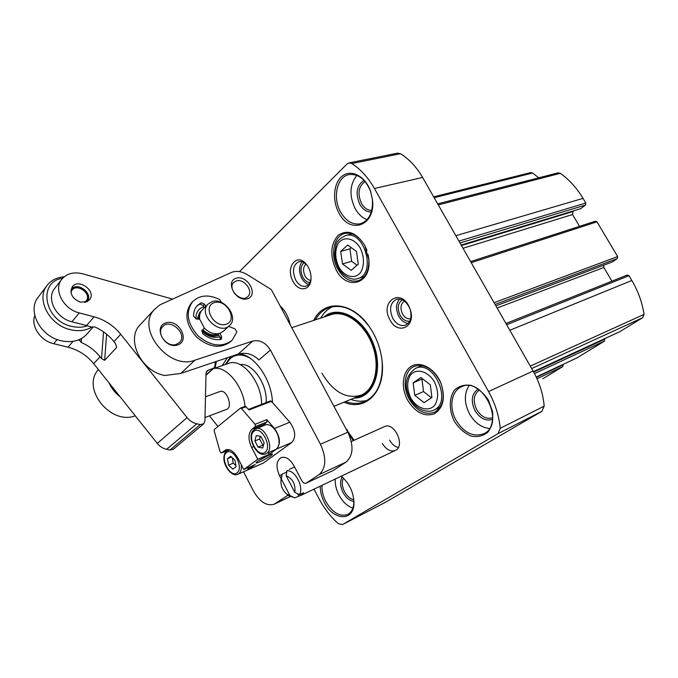 <?xml version="1.0" encoding="UTF-8"?>
<svg xmlns="http://www.w3.org/2000/svg" width="678" height="678" viewBox="0 0 678 678"><rect width="100%" height="100%" fill="white"/><g stroke="black" fill="none" stroke-linecap="round" stroke-linejoin="round"><path stroke-width="1.02" d="M542.883 378.714L562.91 366.518L562.994 364.442M577.071 357.831L604.581 341.026L604.606 338.703M619.845 331.652L642.676 317.711L644.058 314.372C642.176 302.38 638.108 291.082 631.854 280.48L628.998 275.683L627.158 275.107M611.946 281.167L603.844 267.479L603.708 265.208M495.906 305.88L612.302 261.971L617.327 258.564L617.633 256.572L596.971 221.833L595.496 221.172L470.625 261.589M579.512 226.35L572.529 214.536L572.935 211.561L574.113 210.672M461.176 245.046L580.673 208.68L585.521 205.07L585.8 203.053L583.021 198.374C576.851 188.103 569.291 179.755 560.342 173.322L558.053 172.839L437.674 203.866M538.764 177.814L532.577 173.017L530.527 172.619L433.657 196.832M385.629 502.186L541.908 411.309L544.188 406.13C543.103 393.926 539.4 382.214 533.077 371.01L422.606 177.467C416.555 167.025 409.173 159.11 400.461 153.72L397.596 153.143L348.941 162.923L347.043 163.966L239.47 271.624M351.306 441.505L384.392 426.632C394.384 421.419 405.8 446.251 395.308 450.446C390.503 451.989 386.172 449.641 382.316 443.395M313.711 320.414C323.567 299.456 351.568 301.091 368.764 325.881C376.476 336.881 380.96 349.06 382.239 362.416C385.214 392.308 365.086 411.639 344.017 402.19M390.045 320.008C379.129 301.524 401.249 287.04 409.597 307.829L410.495 310.422C415.741 327.313 397.706 335.296 390.045 320.008M293.091 281.438C284.819 267.369 297.201 251.674 306.719 264.776C309.914 269.174 311.329 274.082 310.973 279.48C310.219 290.981 298.388 292.057 293.091 281.438M345.992 428.776L354.043 440.268M280.048 305.88L281.912 307.685C286.091 312.312 288.845 318.007 290.184 324.762M407.69 400.3C400.715 387.765 402.317 371.603 411.292 366.315C420.157 360.789 434.251 368.095 440.353 381.799L440.853 382.977C445.649 397.469 443.531 407.724 434.513 413.741C424.436 417.123 415.495 412.648 407.69 400.3M336.161 269.92C329.754 255.92 330.406 244.402 338.11 235.368C347.517 229.079 356.408 232.444 364.772 245.461L368.934 260.225C371.137 284.421 346.526 290.811 336.161 269.92M341.229 476.193L341.619 476.507C349.289 483.338 353.399 491.923 353.958 502.271C354.662 521.662 333.449 521.179 324.381 502.466C321.567 497.008 320.194 491.584 320.262 486.177M454.396 421.36C448.921 410.266 448.912 398.028 454.455 390.13C459.057 385.926 464.667 384.358 471.303 385.418C477.982 388.172 483.685 393.079 488.431 400.13L492.601 411.758C493.287 419.851 491.77 426.615 488.033 432.039C483.219 436.039 477.524 437.369 470.939 436.047C464.43 433.115 458.913 428.216 454.396 421.36M339.042 213.155C331.932 200.544 333.525 182.39 342.576 175.831C351.509 168.992 365.417 176.382 370.527 191.137L372.468 199.646C376.019 225.621 349.984 235.113 339.042 213.155M313.999 489.16L319.041 498.728C324.262 508.576 330.686 516.882 338.305 523.636L342.475 524.594L498.008 433.649L500.245 428.31C498.983 415.58 495.084 403.334 488.55 391.553L374.425 188.501C368.188 177.56 360.654 169.237 351.814 163.551L348.941 162.923M340.703 212.239C332.322 198.061 336.856 176.594 349.085 174.593C358.34 173.627 365.493 179.212 370.561 191.366L372.4 199.417C373.103 212.511 369.103 220.621 360.408 223.757C352.704 225.104 346.136 221.265 340.703 212.239M367.095 219.621C362.306 217.85 358.348 214.223 355.204 208.714C349.085 195.73 349.636 184.619 356.857 175.373M371.315 211.977C366.756 212.095 362.933 209.553 359.84 204.358C355.187 193.349 356.577 185.365 364.035 180.399M371.747 210.434C367.671 210.417 364.247 208.087 361.493 203.442C357.264 193.544 358.467 186.264 365.103 181.602M456.125 420.411C448.751 407.664 451.243 390.969 461.421 386.841C482.617 375.858 505.864 424.36 483.77 433.751C473.312 437.361 464.091 432.911 456.125 420.411M489.541 428.521C481.422 427.606 474.77 422.775 469.574 414.021C464.159 403.3 463.972 393.867 469.007 385.731M492.652 419.335C485.923 421.419 480.041 418.521 474.998 410.648C470.54 400.918 471.574 393.732 478.117 389.096M492.77 417.707C486.635 419.529 481.278 416.868 476.71 409.715C472.642 400.868 473.558 394.299 479.465 390.019M353.891 500.593L353.916 501.44C353.814 507.873 351.763 512.195 347.763 514.416C339.839 517.026 332.542 512.771 325.872 501.644C323.033 496.143 321.745 490.711 322.008 485.346M341.161 476.227L342.805 477.515M352.891 508.11C347.348 506.195 342.729 501.881 339.025 495.177C336.22 489.736 334.949 484.363 335.237 479.049M353.958 502.271L353.916 501.44C349.67 500.813 346.068 497.872 343.102 492.635C340.119 486.499 339.805 481.278 342.153 476.981M353.831 499.796C350.17 498.957 347.085 496.296 344.585 491.83C342 486.584 341.602 481.99 343.382 478.058M368.137 254.665L368.866 259.818C369.078 270.929 365.51 277.912 358.162 280.768C350.289 282.429 343.5 278.514 337.797 269.022C329.94 255.521 333.601 235.902 344.78 233.486C352.577 232.096 359.289 236.215 364.925 245.834L366.959 250.496M409.351 399.384C402.088 386.723 404.596 369.917 414.58 366.281C424.716 363.62 433.301 368.807 440.327 381.841L440.802 382.951C445.48 397.02 443.336 406.8 434.386 412.292C424.911 415.267 416.563 410.961 409.351 399.384M280.234 306.21L282.98 308.897M346.068 428.911L347.441 430.191M311.058 277.87L311.016 278.311C310.49 282.565 308.77 285.192 305.863 286.209C301.99 286.989 298.608 284.921 295.693 280.006C291.998 271.014 293.023 264.929 298.778 261.733C301.795 261.055 304.668 262.394 307.388 265.734L307.617 266.047M308.634 284.404C305.905 283.599 303.617 281.539 301.761 278.234C298.701 271.683 298.803 266.2 302.057 261.793M309.863 282.573C307.109 282.379 304.769 280.607 302.837 277.251C300.032 270.903 300.447 266.056 304.083 262.691M310.66 280.395C308.465 280.133 306.609 278.675 305.083 276.014C302.803 270.929 303.091 266.963 305.931 264.115M392.85 318.465C388.935 309.329 390.113 302.956 396.367 299.354C401.783 298.235 406.198 301.125 409.605 308.024L410.376 310.244C411.97 317.779 410.292 322.77 405.342 325.22C400.545 326.44 396.376 324.186 392.85 318.465M408.097 323.431C404.376 322.906 401.283 320.541 398.834 316.355C395.537 309.422 395.791 303.659 399.588 299.057M409.715 321.152C405.969 321.618 402.774 319.685 400.139 315.346C397.037 308.38 397.749 303.21 402.274 299.829M410.605 318.77C407.461 319.245 404.783 317.66 402.554 314.016C399.969 308.168 400.605 303.871 404.452 301.142M315.312 319.88C318.846 313.6 323.66 309.448 329.762 307.405C343.415 303.88 356.484 310.143 368.951 326.177L372.069 330.94M381.426 356.17L382.18 362.06C383.095 382.333 377.205 395.537 364.51 401.664C358.594 404.029 352.289 403.995 345.577 401.554M320.719 318.101C323.677 312.846 327.593 309.049 332.449 306.727M367.154 400.367C361.95 401.766 356.509 401.444 350.84 399.384M291.752 327.677L331.161 314.643C345.255 309.787 364.62 323.728 372.459 345.263C380.477 366.73 374.773 389.858 360.882 395.249C346.111 399.308 333.127 391.952 321.914 373.18M356.526 251.445L347.695 245.055L340.72 251.377L342.475 263.945L351.187 270.369L358.264 264.191L356.526 251.445M430.327 384.79L420.885 377.502L413.156 382.858L414.758 395.35L424.072 402.664L431.911 397.452L430.327 384.79M351.246 247.631L349.924 248.818L340.72 251.377M349.924 248.818L351.645 261.293L342.475 263.945M351.645 261.293L357.052 265.251M422.521 378.765L413.156 382.858M421.962 379.155L423.521 391.562L414.758 395.35M423.521 391.562L431.471 397.749M398.325 447.472C394.799 446.624 391.859 444.149 389.528 440.047M225.342 364.527L230.673 356.603M222.155 365.62L227.469 357.679M238.826 353.865C254.148 354.263 272.031 379.756 272.412 402.435L270.463 400.927L248.58 409.359M247.368 470.108L255.25 464.557L243.775 469.523L257.767 459.26L251.631 447.472C248.004 439.395 248.131 433.293 252.004 429.182L255.335 426.589L255.097 424.318L241.427 408.478L240.487 408.08L214.367 429.42L214.172 430.733L220.045 451.726L221.409 452.98L227.41 450.489M257.767 459.26L269.319 454.302L276.539 449.031C280.946 443.726 280.268 436.878 274.505 428.496L266.793 419.648L267.022 421.894L262.157 426.174M247.529 470.049L263.445 463.015L291.769 442.514C296.218 437.242 295.574 430.471 289.837 422.208L272.412 402.435M271.412 401.3L249.072 409.927L245.275 406.249L240.648 408.046M259.801 461.862C257.174 462.981 255.928 463.286 256.072 462.769C256.394 461.294 271.649 453.285 272.556 454.107C271.725 455.641 267.479 458.226 259.801 461.862M243.775 469.523L237.783 457.93C234.02 451.421 230.003 448.734 225.74 449.853L221.52 452.912M215.062 368.052L216.384 361.425M243.521 471.786L253.428 490.948C259.827 501.991 266.742 506.407 274.175 504.203L286.913 495.889L287.726 494.796M332.847 470.642L306.117 483.168C304.515 483.651 303.024 482.744 301.651 480.431L293.879 465.65C289.921 458.964 285.65 456.286 281.056 457.591C276.26 460.921 275.743 466.922 279.514 475.6L281.09 478.617M306.117 483.168L319.007 474.668C326.169 468.176 326.652 458.031 320.465 444.251L270.42 350.06C265.717 342.619 259.827 339.619 252.758 341.051L238.19 354.06L180.823 373.425L164.881 375.476C141.38 371.773 125.608 339.559 139.88 325.059L140.846 324.033M220.503 339.492L219.621 336.788C213.401 338.373 207.426 336.432 201.688 330.957M205.739 306.371L204.587 304.176L203.231 305.532L203.832 306.676C198.374 308.549 195.747 312.626 195.942 318.914M203.231 305.532L199.917 304.049L196.866 306.032M236.41 278.141C224.672 281.209 235.834 302.303 247.385 298.769C258.877 295.455 247.868 274.87 236.41 278.141M177.534 345C164.466 349.255 152.77 326.499 166.042 322.779C178.992 318.829 190.518 340.992 177.534 345M333.093 470.549L346.094 462.057C353.323 455.599 353.908 445.649 347.839 432.217L271.319 289.599L247.216 274.632C241.461 271.234 236.13 270.53 231.223 272.522L159.906 304.854L154.525 309.371C135.354 328.508 168.924 370.713 194.908 360.196L252.758 341.051M192.052 302.252L191.34 302.981C184.043 313.329 185.823 324.72 196.671 337.144C209.358 347.602 220.723 349.051 230.774 341.5L231.545 340.788M201.858 330.567L204.425 328.203C209.324 332.957 214.485 334.669 219.875 333.313L223.655 331.05L229.393 325.652M202.493 309.617L202.112 309.999C199.942 312.405 199.146 315.49 199.73 319.253L204.4 328.177L202.078 330.271L202.671 333.601C208.443 338.322 214.409 340.28 220.562 339.483L221.452 339.042L221.621 336.635L220.223 337.941M199.832 314.329L198.408 319.143M202.815 329.703C207.858 334.508 212.968 335.932 218.146 333.966M108.972 382.824C111.48 388.308 115.201 392.977 120.133 396.825M98.403 369.561C80.911 388.308 110.607 425.53 135.261 415.8M270.42 350.06L258.928 359.959C252.936 354.035 246.021 352.068 238.19 354.06M176.305 344.399C167.152 347.873 155.821 333.296 162.576 326.745C170.178 317.626 188.086 334.229 179.534 342.415L176.305 344.399M199.934 312.168L197.052 319.033M201.849 330.567C207.451 335.89 213.087 337.407 218.757 335.135M201.273 311.033L199.857 312.253L197.273 319.05M202.086 330.356C207.544 335.568 213.087 337.127 218.714 335.051M214.553 302.549C202.01 306.007 213.663 328.245 225.994 324.279C238.258 320.55 226.783 298.879 214.553 302.549M212.256 301.532L208.044 304.066C197.4 314.236 219.96 336.246 229.749 325.321C238.902 317.228 224.265 297.345 212.256 301.532M221.35 302.405L219.774 299.6C208.866 294.244 199.832 294.913 192.679 301.608C185.382 311.965 187.17 323.372 198.044 335.822C210.748 346.297 222.13 347.763 232.181 340.203L236.842 331.949L234.969 328.855L228.613 326.389M218.011 333.72L219.621 336.788M219.875 333.313L221.621 336.635M199.73 319.253L196.289 318.965L193.611 316.236C193.493 311.948 194.705 308.405 197.247 305.609L201.264 302.685L199.917 304.049M203.832 306.676L204.383 307.727M204.587 304.176L201.264 302.685M236.368 280.904L233.698 282.48C226.833 288.972 241.673 303.532 247.928 296.472C253.742 291.286 244.08 278.285 236.368 280.904M237.292 296.083L234.113 292.862M237.054 295.913L234.274 293.099M272.7 427.191C277.141 431.411 279.277 436.598 279.09 442.759M268.446 452.633L269.319 454.302M268.886 455.226L259.055 460.43M264.123 442.649L262.733 448.022L258.115 447.149L254.886 440.946L256.233 435.573L260.861 436.403L264.123 442.649M254.403 429.513L265.081 424.996C267.225 424.208 269.564 424.759 272.081 426.665C277.073 431.216 279.378 436.869 279.005 443.632C278.548 446.76 277.268 448.802 275.183 449.751L265.784 453.768C275.548 450.404 264.912 424.343 255.606 428.818L254.165 429.649C245.648 435.462 256.581 458.447 265.784 453.768M232.842 469.134L228.562 465.125L227.477 458.726L230.681 456.277L234.995 460.277L236.071 466.727L232.842 469.134M250.106 466.786L247.173 470.201L237.902 474.236C240.648 472.82 241.766 469.642 241.283 464.701M260.31 436.301L259.623 438.988L262.852 445.158L258.115 447.149M259.623 438.988L254.886 440.946M262.852 445.158L263.445 445.268M232.334 457.811L233.232 463.15L228.562 465.125M231.503 457.04L227.477 458.726M233.232 463.15L235.885 465.616M225.867 364.349L230.071 358.704C235.647 353.984 242.36 353.831 250.207 358.264M240.165 364.62C252.301 362.205 267.971 384.918 266.081 402.613M205.476 396.774L219.977 391.511C226.528 388.647 233.418 407.325 226.554 409.368L204.993 417.538M213.35 368.637L228.783 363.349C242.004 357.713 262.03 382.307 261.572 404.351M213.273 368.705C225.469 364.815 243.207 385.477 245.021 406.351M217.96 426.479L209.4 415.868M203.561 423.911L173.39 449.209L170.008 450.014L166.627 449.319C162.949 448.497 159.839 446.539 157.288 443.429L93.708 363.679L100.047 356.772L101.522 358.611L104.658 360.306L116.667 347.399L115.446 343.526L113.938 341.636C108.751 335.203 102.353 330.296 94.734 326.906L91.377 327.059L86.581 325.55L94.089 316.804L79.275 312.914C63.656 309.354 53.333 290.04 61.427 279.717C66.385 273.531 73.495 271.573 82.758 273.836L172.593 299.1M215.138 361.84L215.07 365.552L214.053 368.001L207.061 370.68L206.036 373.146L204.909 421.03L203.68 423.809L200.23 424.581L196.756 423.809C192.967 422.911 189.747 420.835 187.086 417.589L120.718 334.254C113.641 325.584 104.768 319.77 94.089 316.804M34.79 315.49C30.629 326.05 40.511 340.822 53.672 343.687L68.02 347.195C78.368 349.89 86.928 355.391 93.708 363.679M100.047 356.772C94.979 350.484 88.699 345.704 81.207 342.441L79.792 340.441L78.419 339.958M86.581 325.55L71.902 321.779C56.418 318.329 46.248 299.227 54.308 288.947L55.071 287.964M86.987 301.718L80.241 302.125C72.114 298.566 69.444 293.506 72.224 286.93C78.377 277.709 96.759 291.176 89.64 299.617L86.987 301.718M106.599 334.195L104.658 360.306M103.548 331.873L101.522 358.611M81.546 338.483L81.207 342.441M79.885 339.339L79.792 340.441M93.132 326.966L87.47 333.483C81.157 340.678 72.317 343.085 60.961 340.712C40.621 336.398 27.239 311.405 37.765 297.752L38.773 296.422M91.869 327.033C85.725 330.711 78.521 331.584 70.258 329.635C49.672 325.143 36.044 299.778 46.629 286.048C50.664 280.514 56.503 277.429 64.139 276.802M87.454 325.787C82.547 327.55 77.199 327.72 71.402 326.296C44.07 320.508 37.485 281.616 62.622 278.234M70.893 291.108C75.47 279.844 95.649 295.362 85.453 302.252M71.02 289.743C76.792 280.48 94.708 294.26 86.784 301.812M70.953 292.218L71.843 290.37C76.945 282.751 92.123 293.854 86.25 300.846L84.335 302.456M286.116 475.736C292.828 478.668 295.718 484.194 294.794 492.304L286.116 475.736L286.989 470.812C294.998 469.718 304.176 487.168 299.49 494.677L303.617 492.72L300.913 495.389L395.35 450.429M294.794 492.304L299.49 494.677M289.93 495.508L287.04 494.27C282.777 490.762 280.751 486.245 280.955 480.702L281.319 479.024L289.93 495.508L294.608 497.864L288.481 495.364M281.082 478.99L282.201 474.134L286.345 472.261L286.625 472.786M281.319 479.024L282.201 474.134M286.989 470.812L287.574 470.549M286.879 471.38L286.345 472.261M294.608 497.864L300.913 495.389M297.6 493.737L298.727 495.906M537.001 378.739L562.91 366.518M536.357 377.324L563.164 364.739M577.164 357.789L536.213 377.01L577.258 357.738M534.501 373.595L604.581 341.026M533.688 372.095L604.869 339.153M619.955 331.61L533.417 371.603L620.065 331.55M531.679 368.561L642.676 317.711M530.281 366.112L644.058 314.372M509.822 330.262L631.854 280.48M506.661 324.728L628.998 275.683M497.127 308.024L603.844 267.479M495.093 304.464L617.327 258.564M494.084 302.693L617.633 256.572M471.252 262.691L596.971 221.833M463.023 248.275L572.529 214.536M461.464 245.546L572.935 211.561M459.989 242.961L585.521 205.07M458.921 241.088L585.8 203.053M455.845 235.707L583.021 198.374M438.276 204.917L560.342 173.322M434.157 197.713L532.577 173.017M351.814 163.551L400.461 153.72M374.425 188.501L422.606 177.467M488.55 391.553L533.077 371.01M500.245 428.31L544.188 406.13M498.008 433.649L541.908 411.309M342.475 524.594L385.841 502.076M323.931 317.033C338.017 304.286 364.035 317.965 373.722 344.678C383.782 371.239 372.968 398.588 353.967 398.096M325.601 316.482C339.771 305.973 363.857 319.779 372.993 344.941C382.46 369.985 373.197 396.155 355.594 397.427M338.864 267.157C334.974 258.572 334.712 250.716 338.093 243.588C343.424 235.749 354.196 237.792 360.289 248.097C364.281 256.945 364.493 264.929 360.908 272.056C355.331 279.726 344.729 277.226 338.864 267.157M357.772 278.556C353.458 280.65 343.636 277.692 338.39 267.878C335.856 262.496 334.61 257.572 334.652 253.114L335.839 245.673C336.407 241.749 339.661 238.385 345.611 235.588C364.289 229.469 376.841 274.132 357.772 278.556L364.323 276.548M282.099 309.693L288.625 321.855M347.967 432.454L353.196 440.658M410.766 398.062C406.749 389.214 406.656 381.511 410.495 374.934C416.47 367.891 428.123 371.163 434.496 381.96C438.624 391.079 438.658 398.91 434.598 405.461C428.352 412.292 416.894 408.597 410.766 398.062M433.691 410.105C431.344 411.495 427.903 411.605 423.377 410.444C417.928 408.453 413.521 404.495 410.165 398.588C403.563 385.807 405.402 375.705 415.682 368.29C434.106 359.459 452.853 402.842 433.691 410.105L440.234 407.122M255.097 424.318L266.793 419.648M274.505 428.496L289.837 422.208M241.427 408.478L246.216 406.639M248.402 469.549L263.445 463.015M276.539 449.031L291.769 442.514M282.04 474.464L279.514 475.6M347.839 432.217L320.465 444.251M194.908 360.196L180.823 373.425M290.167 496.559L275.217 503.618M288.311 495.237L286.913 495.889M333.339 470.413L306.363 483.033M346.094 462.057L319.007 474.668M224.596 450.523L226.994 449.539M251.631 447.472L253.58 446.658M255.335 426.589L267.022 421.894M252.004 429.182L263.674 424.479M253.979 431.242C261.327 425.343 272.632 446.921 265.005 452.37C257.572 457.938 246.589 436.818 253.979 431.242M226.494 452.506C233.325 447.022 244.131 467.888 237.046 472.947C230.13 478.117 219.63 457.692 226.494 452.506M226.944 450.819L229.749 449.878M205.993 374.976L212.977 368.671M206.188 372.154L208.739 369.841M157.288 443.429L187.086 417.589M113.938 341.636L120.718 334.254M68.02 347.195L73.021 341.373M53.672 343.687L57.13 339.534M71.902 321.779L79.275 312.914M170.008 450.014L200.23 424.581M166.627 449.319L196.756 423.809M505.958 323.491L627.362 275.005M342.365 524.653L385.731 502.135M342.229 477.041L341.619 476.507M282.429 308.295L281.912 307.685M346.712 429.488L346.187 428.954M307.388 265.734L306.719 264.776M311.016 278.311L310.973 279.48M345.611 235.588L352.179 233.851M415.682 368.29L422.241 365.611M154.525 309.371L139.88 325.059M290.252 496.61L274.175 504.203M202.112 309.999L208.044 304.066M192.679 301.608L191.34 302.981M240.487 408.08L245.275 406.249M221.409 452.98L227.291 450.556M229.189 449.709L226.706 450.955C224.91 452.446 223.969 454.777 223.884 457.938C223.604 466.506 232.308 477.405 237.902 474.236M333.957 406.334L366.357 392.994M205.985 375.29L213.943 368.103M54.308 288.947L61.427 279.717M46.629 286.048L37.765 297.752M287.04 494.27L289.438 496.084M280.955 480.702L281.175 477.668M289.235 469.405L294.591 466.998"/></g></svg>
